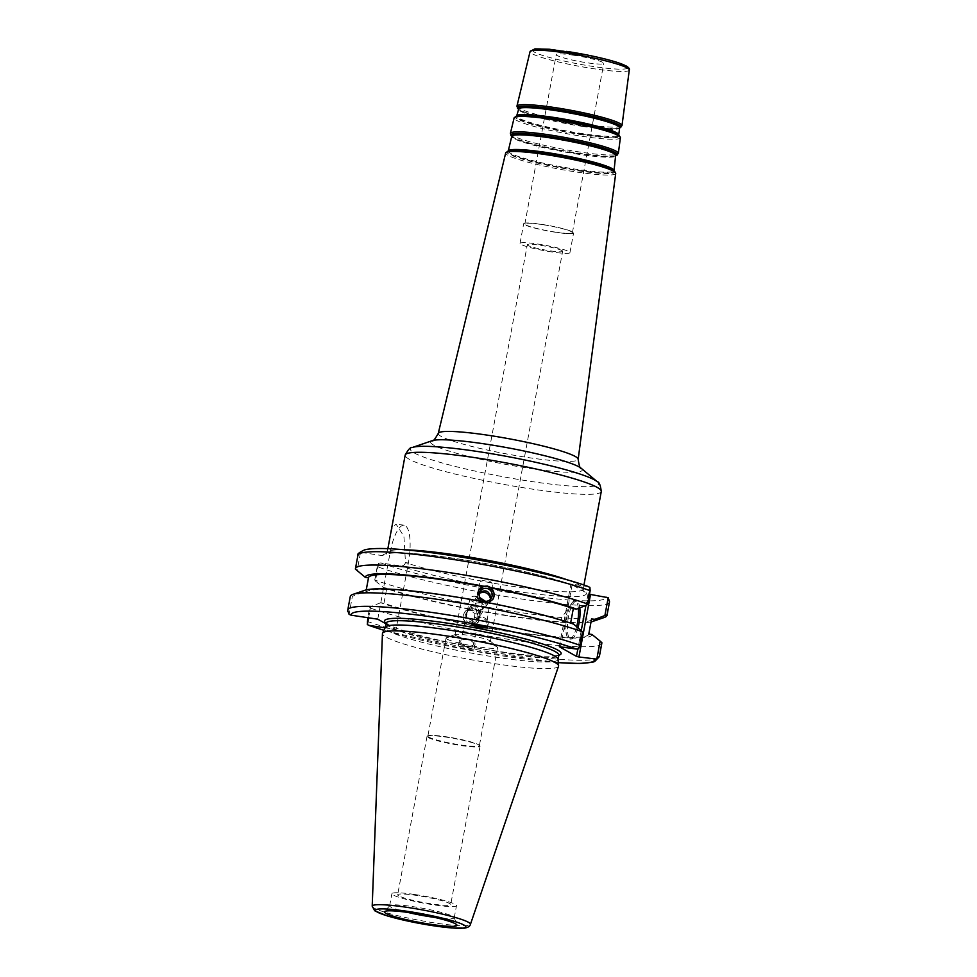 <?xml version="1.0" encoding="UTF-8"?>
<svg xmlns="http://www.w3.org/2000/svg" width="977" height="977" viewBox="0 0 977 977"><rect width="100%" height="100%" fill="white"/><g stroke="black" fill="none" stroke-linecap="round" stroke-linejoin="round"><path stroke-width="0.73" stroke-dasharray="4.88 3.66" d="M447.075 639.153A26.196 2.833 -169.5 0 0 475.201 646.347A26.196 2.833 -169.5 0 0 497.549 647.641A26.196 2.833 -169.5 0 0 497.22 647.067A26.196 2.833 -169.5 0 0 496.511 646.591A26.196 2.833 -169.5 0 0 470.719 639.801A26.196 2.833 -169.5 0 0 446.562 637.676A26.196 2.833 -169.5 0 0 446.037 638.103A26.196 2.833 -169.5 0 0 447.075 639.153M455.734 635.49A17.965 1.942 -169.5 0 0 475.03 640.423A17.965 1.942 -169.5 0 0 490.356 641.315A17.965 1.942 -169.5 0 0 490.124 640.912A17.965 1.942 -169.5 0 0 489.648 640.594A17.965 1.942 -169.5 0 0 471.952 635.929A17.965 1.942 -169.5 0 0 455.38 634.476A17.965 1.942 -169.5 0 0 455.026 634.769A17.965 1.942 -169.5 0 0 455.734 635.49M428.915 737.171A26.196 2.833 10.5 0 1 427.877 736.108A26.196 2.833 10.5 0 1 428.39 735.681A26.196 2.833 10.5 0 1 454.146 738.099A26.196 2.833 10.5 0 1 479.048 745.072A26.196 2.833 10.5 0 1 479.377 745.659A26.196 2.833 10.5 0 1 457.041 744.364A26.196 2.833 10.5 0 1 428.915 737.171M561.934 250.564A17.965 1.942 -169.5 0 0 542.638 245.63A17.965 1.942 -169.5 0 0 527.311 244.738A17.965 1.942 -169.5 0 0 528.02 245.471A17.965 1.942 -169.5 0 0 547.315 250.405A17.965 1.942 -169.5 0 0 562.642 251.284A17.965 1.942 -169.5 0 0 561.934 250.564M476.336 614.057L483.102 611.077L481.014 602.186L472.074 604.067L471.183 606.338C470.816 610.332 472.538 612.897 476.336 614.057M485.545 601.356L486.106 605.484L485.215 607.755L478.583 610.527L474.187 600.745L479.817 597.655M377.757 619.186L390.079 552.726A32.998 9.868 -81.5 0 1 404.124 525.247A32.998 9.868 -81.5 0 1 408.362 563.033L396.039 629.493L385.097 627.845M609.489 601.991A127.938 13.825 10.5 0 1 517.383 598.376A127.938 13.825 10.5 0 1 377.244 566.672L378.722 563.204L380.871 562.947L400.741 565.927C403.159 566.098 404.747 564.987 405.492 562.593L403.916 536.397L396.015 524.026L392.278 527.873L389.591 539.182M387.869 548.683L386.208 554.142L389.676 553.348C394.842 552.689 403.379 552.823 415.286 553.739C436.328 555.461 461.083 558.991 489.538 564.315C527.14 571.557 555.192 578.665 573.707 585.663L588.069 593.857L585.907 605.484M573.316 55.188A24.181 2.613 10.5 0 1 603.786 63.358A24.181 2.613 10.5 0 1 586.713 62.736A24.181 2.613 10.5 0 1 556.243 54.553A24.181 2.613 10.5 0 1 573.316 55.188M390.079 552.726L387.21 552.298C386.465 554.68 384.889 555.791 382.459 555.632L362.589 552.64L360.44 552.897L357.887 555.754A127.938 13.825 10.5 0 1 357.9 555.363M559.308 646.713L570.898 584.185L573.707 585.663M589.485 594.211L588.069 593.857M588.74 586.713L572.241 584.161L560.651 646.689M570.898 584.185L572.241 584.161M555.327 232.099A24.181 2.613 10.5 0 1 524.857 223.916A24.181 2.613 10.5 0 1 541.93 224.551A24.181 2.613 10.5 0 1 572.4 232.734A24.181 2.613 10.5 0 1 555.327 232.099M541.6 224.356A25.39 2.748 10.5 0 1 573.584 232.953A25.39 2.748 10.5 0 1 555.657 232.282A25.39 2.748 10.5 0 1 523.672 223.696A25.39 2.748 10.5 0 1 541.6 224.356M552.005 251.981A25.39 2.748 10.5 0 1 520.02 243.395A25.39 2.748 10.5 0 1 537.948 244.055A25.39 2.748 10.5 0 1 569.933 252.64A25.39 2.748 10.5 0 1 552.005 251.981M472.282 620.444C468.459 619.333 466.64 616.914 466.847 613.165L468.032 610.43C473.466 604.995 477.423 605.655 479.915 612.408L478.718 617.965L472.282 620.444M470.425 623.35A6.534 6.485 -147.5 0 1 466.102 613.458A6.534 6.485 -147.5 0 1 472.795 610.588A6.534 6.485 -147.5 0 1 477.118 620.48A6.534 6.485 -147.5 0 1 470.425 623.35M466.847 613.165L466.75 613.544C466.139 618.062 467.653 620.883 471.28 622.007C474.126 622.373 476.52 621.152 478.474 618.356L479.658 615.608C477.936 608.073 473.943 606.546 467.665 611.004L466.847 613.165M470.071 625.243A8.463 8.402 -147.5 0 1 464.466 612.432A8.463 8.402 -147.5 0 1 473.149 608.695A8.463 8.402 -147.5 0 1 478.754 621.506A8.463 8.402 -147.5 0 1 470.071 625.243M472.807 609.221L469.558 608.854L464.441 612.481L463.269 615.437L463.318 618.722L466.554 624.254L473.369 625.549L478.718 621.567L476.373 610.149L472.807 609.221M482.149 601.979A6.534 3.139 -167.9 0 1 474.614 602.369A6.534 3.139 -167.9 0 1 470.047 598.217A6.534 3.139 -167.9 0 1 470.719 597.203A6.534 3.139 -167.9 0 1 474.443 596.226A6.534 3.139 -167.9 0 1 479.634 597.35A6.534 3.139 -167.9 0 1 482.821 600.965A6.534 3.139 -167.9 0 1 482.149 601.979M472.868 645.15A6.534 3.139 -167.9 0 1 465.333 645.528A6.534 3.139 -167.9 0 1 460.765 641.388A6.534 3.139 -167.9 0 1 461.437 640.375A6.534 3.139 -167.9 0 1 468.972 639.996A6.534 3.139 -167.9 0 1 473.54 644.136A6.534 3.139 -167.9 0 1 472.868 645.15M467.58 638.897A8.06 3.884 -167.9 0 1 475.03 644.454A8.06 3.884 -167.9 0 1 466.725 646.627A8.06 3.884 -167.9 0 1 459.275 641.071A8.06 3.884 -167.9 0 1 467.58 638.897M466.652 646.982L473.967 649.4C474.065 650.804 457.444 647.751 458.115 646.481L466.652 646.982M469.351 609.172A116.69 12.603 10.5 0 1 383.57 587.641L375.424 581.022L378.722 563.204M604.287 617.476A127.938 13.825 10.5 0 1 503.302 609.904A127.938 13.825 10.5 0 1 374.765 580.02L375.424 581.022M591.036 621.946A116.69 12.603 10.5 0 1 476.165 610.466M469.558 608.854A113.43 12.249 10.5 0 1 386.782 588.13L383.57 587.641M466.762 623.937A113.43 12.249 10.5 0 1 383.985 603.212L386.782 588.13M466.554 624.254A116.69 12.603 10.5 0 1 380.774 602.736L383.985 603.212M479.536 592.624L477.631 596.214C477.777 599.414 479.78 601.539 483.639 602.589L489.843 600.476L490.295 599.463M490.198 599.573L489.465 601.063C487.743 603.517 485.471 604.543 482.638 604.152L477.606 599.048L477.655 595.921L479.365 593.198M476.031 624.975A6.534 4.299 8.6 0 1 474.04 622.667A6.534 4.299 8.6 0 1 473.857 621.103A6.534 4.299 8.6 0 1 479.78 617.72A6.534 4.299 8.6 0 1 486.583 621.494A6.534 4.299 8.6 0 1 486.766 623.057A6.534 4.299 8.6 0 1 483.078 626.233M478.571 590.255L478.535 590.316A8.463 8.402 32.5 0 0 484.14 603.127A8.463 8.402 32.5 0 0 492.823 599.402A8.463 8.402 32.5 0 0 492.835 599.365L492.848 599.341M481.124 601.356L480.293 601.197M368.512 577.7A113.43 12.249 10.5 0 0 368.5 577.822L365.703 592.905L362.491 592.428A116.69 12.603 10.5 0 1 364.995 590.242M362.491 592.428L352.392 596.3L349.058 614.289M347.775 610.002A127.938 13.825 -169.5 0 0 347.751 610.405L350.255 596.886L352.392 596.3M365.703 592.905A113.43 12.249 10.5 0 1 365.716 592.783A113.43 12.249 10.5 0 1 480.916 601.673M479.707 585.174A6.534 4.299 -171.4 0 0 486.509 588.948A6.534 4.299 -171.4 0 0 492.432 585.565A6.534 4.299 -171.4 0 0 492.249 584.002A6.534 4.299 -171.4 0 0 485.459 580.228A6.534 4.299 -171.4 0 0 479.524 583.611A6.534 4.299 -171.4 0 0 479.707 585.174M485.08 626.77A8.06 5.3 -171.4 0 0 488.28 623.289A8.06 5.3 -171.4 0 0 481.563 616.914A8.06 5.3 -171.4 0 0 472.343 620.871A8.06 5.3 -171.4 0 0 473.979 624.804M428.097 737.513A26.965 2.919 -169.5 0 0 457.053 744.914A26.965 2.919 -169.5 0 0 480.061 746.257A26.965 2.919 -169.5 0 0 479.719 745.659A26.965 2.919 -169.5 0 0 478.986 745.17A26.965 2.919 -169.5 0 0 452.436 738.172A26.965 2.919 -169.5 0 0 427.56 735.986A26.965 2.919 -169.5 0 0 427.022 736.426A26.965 2.919 -169.5 0 0 428.097 737.513M398.75 895.848A26.965 2.919 10.5 0 1 397.676 894.761A26.965 2.919 10.5 0 1 424.726 896.813A26.965 2.919 10.5 0 1 450.715 904.592A26.965 2.919 10.5 0 1 427.706 903.261A26.965 2.919 10.5 0 1 398.75 895.848M385.988 623.827L396.039 629.493M558.062 659.243A87.845 9.489 10.5 0 1 558.038 659.524A87.845 9.489 10.5 0 1 496.011 657.228A87.845 9.489 10.5 0 1 385.304 627.515A87.845 9.489 10.5 0 1 385.39 627.246M360.44 552.897L357.142 570.727M355.408 569.115L357.887 555.754M368.598 617.818L370.674 606.607L380.774 602.736M601.856 643.11A127.938 13.825 10.5 0 1 509.762 639.508A127.938 13.825 10.5 0 1 369.624 607.804L367.779 617.696M370.674 606.607L369.624 607.804M347.751 610.405L347.702 611.492M558.526 666.229A89.554 9.672 10.5 0 1 495.327 663.749A89.554 9.672 10.5 0 1 382.447 633.597M581.303 630.336L577.847 648.997M586.615 605.215L589.913 587.397M573.719 624.181L570.617 623.094M578.531 648.789L581.865 630.8M377.244 566.672L374.765 580.02M578.36 608.39A19.186 5.74 98.5 0 0 575.661 601.209A19.186 5.74 98.5 0 0 575.038 600.989A19.186 5.74 98.5 0 0 571.655 603.334A19.186 5.74 98.5 0 0 566.782 635.722A19.186 5.74 98.5 0 0 568.699 638.726A19.186 5.74 98.5 0 0 569.322 638.946A19.186 5.74 98.5 0 0 576.711 626.599M578.018 627.661A19.186 5.74 -81.5 0 1 570.849 639.178A19.186 5.74 -81.5 0 1 570.226 638.958A19.186 5.74 -81.5 0 1 568.199 618.27A19.186 5.74 -81.5 0 1 576.552 601.221A19.186 5.74 -81.5 0 1 577.175 601.441A19.186 5.74 -81.5 0 1 579.788 607.841M487.731 602.968A113.43 12.249 10.5 0 1 570.507 623.692M591.573 619.039A113.43 12.249 10.5 0 1 476.373 610.149M588.789 634A113.43 12.249 10.5 0 1 588.777 634.122A113.43 12.249 10.5 0 1 473.576 625.231M415.103 894.553A32.839 3.542 10.5 0 1 456.491 905.667A32.839 3.542 10.5 0 1 433.3 904.8A32.839 3.542 10.5 0 1 391.911 893.686A32.839 3.542 10.5 0 1 415.103 894.553M408.081 912.481A32.839 3.542 10.5 0 1 389.664 905.777A32.839 3.542 10.5 0 1 389.774 905.569A32.839 3.542 10.5 0 1 412.868 906.632A32.839 3.542 10.5 0 1 454.22 917.513A32.839 3.542 10.5 0 1 454.244 917.745A32.839 3.542 10.5 0 1 434.655 917.403M592.001 634.476A116.69 12.603 10.5 0 1 473.369 625.549M408.362 563.033L405.492 562.593A99.727 10.771 -169.5 0 0 512.778 586.359A99.727 10.771 -169.5 0 0 583.208 588.972A99.727 10.771 -169.5 0 0 567.82 580.033M601.282 491.492A99.727 10.771 10.5 0 1 530.841 488.891A99.727 10.771 10.5 0 1 405.162 455.148M404.661 549.795A99.727 10.771 -169.5 0 0 387.21 552.298M412.428 447.454A95.697 10.332 -169.5 0 0 530.987 481.429A95.697 10.332 -169.5 0 0 597.252 481.71M581.23 468.301A77.171 8.341 10.5 0 1 527.8 468.081A77.171 8.341 10.5 0 1 432.188 440.688M438.258 433.422A71.138 7.682 -169.5 0 0 527.91 457.529A71.138 7.682 -169.5 0 0 578.164 459.349M615.718 173.405A55.958 6.045 10.5 0 1 576.186 171.976A55.958 6.045 10.5 0 1 505.671 153.01M566.599 51.39A48.459 5.239 -169.5 0 0 534.297 52.086A48.459 5.239 -169.5 0 0 593.442 66.521A48.459 5.239 -169.5 0 0 625.744 65.825M629.298 69.99A50.462 5.447 10.5 0 1 593.65 68.708A50.462 5.447 10.5 0 1 530.059 51.598M516.943 106.127A53.417 5.777 -169.5 0 0 584.258 124.226A53.417 5.777 -169.5 0 0 621.995 125.593M582.072 134.289A52.355 5.654 10.5 0 1 517.492 115.604L516.65 115.958A51.915 5.606 -169.5 0 0 582.072 133.556A51.915 5.606 -169.5 0 0 618.746 134.875A51.915 5.606 -169.5 0 0 618.746 134.741L618.087 134.252A52.355 5.654 10.5 0 1 582.072 134.289M583.257 126.534A51.537 5.569 10.5 0 1 518.311 109.07A51.903 5.606 -169.5 0 0 518.628 109.387A51.903 5.606 -169.5 0 0 583.489 125.899A51.903 5.606 -169.5 0 0 619.259 128.036A51.903 5.606 -169.5 0 0 619.674 127.84A51.537 5.569 10.5 0 1 583.257 126.534M516.625 115.848A53.185 5.74 -169.5 0 0 582.219 134.826A53.185 5.74 -169.5 0 0 618.807 134.789M620.102 127.694A52.685 5.691 10.5 0 1 583.794 125.52A52.685 5.691 10.5 0 1 517.957 108.765M578.567 154.305A53.014 5.728 10.5 0 1 511.753 136.328A53.381 5.764 -169.5 0 0 512.082 136.682A53.381 5.764 -169.5 0 0 578.799 153.658A53.381 5.764 -169.5 0 0 615.583 155.868A53.381 5.764 -169.5 0 0 616.011 155.648A53.014 5.728 10.5 0 1 578.567 154.305M508.284 150.861A53.808 5.813 -169.5 0 0 508.223 151.008A53.808 5.813 -169.5 0 0 576.039 169.253A53.808 5.813 -169.5 0 0 614.044 170.621A53.808 5.813 -169.5 0 0 614.044 170.462L613.348 169.937A54.248 5.862 10.5 0 1 576.039 169.986A54.248 5.862 10.5 0 1 509.127 150.629L508.26 150.873M616.426 155.526A54.162 5.85 10.5 0 1 579.105 153.279A54.162 5.85 10.5 0 1 511.411 136.059M508.248 150.873A55.078 5.947 -169.5 0 0 576.186 170.523A55.078 5.947 -169.5 0 0 614.081 170.486M620.407 137.659A54.065 5.838 10.5 0 1 582.219 136.291A54.065 5.838 10.5 0 1 514.097 117.961M510.397 133.385A54.895 5.935 -169.5 0 0 579.569 151.997A54.895 5.935 -169.5 0 0 618.343 153.401M382.459 555.632A103.757 11.211 10.5 0 1 459.703 559.149A103.757 11.211 10.5 0 1 572.595 585.138M586.371 592.905A103.757 11.211 10.5 0 1 517.138 591.512A103.757 11.211 10.5 0 1 400.741 565.927M380.871 562.947A123.908 13.385 -169.5 0 0 518.738 594.077A123.908 13.385 -169.5 0 0 606.265 596.825M587.983 586.518A123.908 13.385 -169.5 0 0 450.104 555.388A123.908 13.385 -169.5 0 0 362.589 552.64M386.098 623.265A89.86 9.709 -169.5 0 0 471.061 646.798A89.86 9.709 -169.5 0 0 558.832 655.274A87.845 9.489 10.5 0 1 496.805 652.941A87.845 9.489 10.5 0 1 386.098 623.216M558.331 662.614A123.908 13.385 10.5 0 1 383.937 630.287M367.108 621.323A127.938 13.825 -169.5 0 0 507.258 653.027A127.938 13.825 -169.5 0 0 599.353 656.629M372.2 906.192A49.949 5.398 -169.5 0 0 435.156 923.009A49.949 5.398 -169.5 0 0 470.413 924.401M455.38 634.476L446.562 637.676M490.124 640.912L497.22 647.067M446.037 638.103L427.877 736.108M497.549 647.641L479.377 745.659M490.356 641.315L562.642 251.284M455.026 634.769L527.311 244.738M404.124 525.247L396.027 524.026M583.281 590.499L583.941 585.028M572.4 232.734L603.786 63.358M524.857 223.916L556.243 54.553M569.933 252.64L573.584 232.953M520.02 243.395L523.672 223.696M472.074 604.067L468.032 610.43M483.102 611.077L478.84 617.769M467.665 611.004L466.102 613.458M478.474 618.356L477.118 620.48M470.047 598.217L466.896 612.872M482.821 600.965L479.756 615.229M479.634 597.35L474.443 596.226M466.75 613.544L460.765 641.388M479.609 615.901L473.54 644.136M459.275 641.071L458.115 646.481M475.03 644.454L473.967 649.4M489.843 600.476L491.187 598.364M478.608 593.808L480.171 591.354M485.215 607.755L489.465 601.063M474.187 600.745L478.229 594.382M477.558 596.605L473.857 621.103M490.417 598.95L486.766 623.057M365.716 592.783L366.253 589.876M479.524 583.611L477.655 595.921M492.432 585.565L490.515 598.266M472.343 620.871L471.696 625.133M488.28 623.289L487.56 628.028M428.39 735.681L427.56 735.986M479.048 745.072L479.719 745.659M427.022 736.426L397.676 894.761M480.061 746.257L450.715 904.592M386.074 622.789L387.93 624.291C390.959 626.172 396.613 628.443 404.869 631.093C422.821 636.711 445.61 642.084 473.234 647.189C498.978 651.842 520.607 654.724 538.132 655.836C546.986 656.349 553.19 656.263 556.743 655.579L559.027 654.834M558.331 662.662L470.389 650.438L383.912 630.336M571.655 603.334L561.299 618.331L566.782 635.722M569.322 638.946L570.849 639.178M575.038 600.989L576.552 601.221M454.244 917.745L456.491 905.667M389.664 905.777L391.911 893.686M389.774 905.569L384.559 911.626M454.22 917.513L456.918 925.048"/><path stroke-width="1.47" d="M479.817 597.655L485.545 601.356M412.428 447.454L432.188 440.688A77.171 8.341 10.5 0 1 485.044 443.985A77.171 8.341 10.5 0 1 579.239 466.982A77.171 8.341 10.5 0 1 581.23 468.301L597.252 481.71A95.697 10.332 -169.5 0 0 594.785 480.073A95.697 10.332 -169.5 0 0 477.973 451.557A95.697 10.332 -169.5 0 0 412.428 447.454C410.645 446.868 408.215 449.432 405.162 455.148L387.869 548.683M590.523 594.456L608.195 597.704L604.897 615.522L594.798 619.394L591.586 618.917L588.789 634L592.001 634.476L600.147 641.095L596.813 659.096L578.934 656.984L590.523 594.456L589.485 594.211M604.897 615.522L607.035 614.936A127.938 13.825 10.5 0 1 607.01 615.339A127.938 13.825 10.5 0 1 604.287 617.476L592.294 621.592A116.69 12.603 10.5 0 1 591.036 621.946M594.798 619.394A116.69 12.603 10.5 0 1 592.294 621.592M490.295 599.463L490.515 598.266C489.562 590.975 485.899 589.094 479.536 592.624M484.494 601.234A6.534 6.485 -147.5 0 1 480.171 591.354A6.534 6.485 -147.5 0 1 486.864 588.472A6.534 6.485 -147.5 0 1 491.187 598.364A6.534 6.485 -147.5 0 1 484.494 601.234M479.365 593.198C485.251 591.207 488.952 593.027 490.442 598.657L490.198 599.573M483.078 626.233A6.534 4.299 8.6 0 1 476.031 624.975M492.835 599.365A8.463 8.402 32.5 0 0 487.205 586.579A8.463 8.402 32.5 0 0 478.559 590.279M480.293 601.197L478.571 590.255L483.92 586.273L487.547 586.053L490.735 587.568L493.971 593.1L494.02 596.385L492.848 599.341L488.488 602.76M582.524 631.801L573.719 624.181A116.69 12.603 10.5 0 0 487.938 602.65L481.124 601.356A116.69 12.603 10.5 0 0 364.995 590.242L353.002 594.346A127.938 13.825 10.5 0 1 453.987 601.917A127.938 13.825 10.5 0 1 582.524 631.801L580.02 645.321A127.938 13.825 -169.5 0 0 439.87 613.617A127.938 13.825 -169.5 0 0 347.775 610.002L347.702 611.492M347.775 610.002L350.279 596.483A127.938 13.825 10.5 0 1 353.002 594.346M366.253 589.876L368.512 577.7A113.43 12.249 10.5 0 1 483.713 586.591M588.728 586.713C554.484 573.865 470.084 556.438 415.31 550.833C390.678 548.182 373.91 547.804 364.995 549.697C359.096 552.457 356.727 554.35 357.9 555.363A127.938 13.825 10.5 0 1 450.006 558.966A127.938 13.825 10.5 0 1 590.145 590.67L587.665 604.03A127.938 13.825 10.5 0 0 447.527 572.314A127.938 13.825 10.5 0 0 355.433 568.712A127.938 13.825 10.5 0 0 355.408 569.115L365.288 577.346A116.69 12.603 10.5 0 1 483.92 586.273M365.288 577.346L368.488 577.822M473.979 624.804A8.06 5.3 -171.4 0 0 479.06 627.246A8.06 5.3 -171.4 0 0 485.08 626.77M479.011 627.539L471.696 625.133C471.525 623.717 488.146 626.745 487.56 628.028L479.011 627.539M385.097 627.845L368.524 625.28L383.912 630.336M577.847 648.997L576.479 656.385L578.934 656.984M576.479 656.385L559.308 646.713L576.393 649.046L578.531 648.789L580.02 645.321M347.751 610.405L349.058 614.289L350.999 615.168L377.757 619.186L385.988 623.827M372.2 906.192L382.447 633.597A89.554 9.672 10.5 0 1 382.557 633.181L385.39 627.246A87.845 9.489 10.5 0 1 447.344 629.811A87.845 9.489 10.5 0 1 558.062 659.243L558.588 665.801A89.554 9.672 10.5 0 1 558.526 666.229L470.413 924.401A49.949 5.398 -169.5 0 0 468.459 922.3A49.949 5.398 -169.5 0 0 407.482 907.413A49.949 5.398 -169.5 0 0 372.2 906.192L374.716 910.772L387.539 915.999L419.597 923.448L451.582 927.967L464.368 928.15C467.983 927.564 469.998 926.318 470.413 924.401M590.145 590.67L589.913 587.397L587.983 586.518M608.195 597.704L609.501 601.588A127.938 13.825 10.5 0 1 609.489 601.991L607.035 614.936M383.937 630.287A123.908 13.385 10.5 0 1 369.282 625.475L367.34 624.596L368.598 617.818M367.34 624.596L367.779 617.696M558.331 662.662L579.605 663.468L592.147 662.321L594.651 661.576L599.353 656.629A127.938 13.825 -169.5 0 0 599.377 656.239L596.813 659.096M599.377 656.239L601.881 642.707L600.147 641.095M601.881 642.707A127.938 13.825 10.5 0 1 601.856 643.11L599.353 656.629M410.487 912.823A36.87 3.981 10.5 0 1 456.918 925.048A36.87 3.981 10.5 0 1 430.906 924.34A36.87 3.981 10.5 0 1 384.559 911.626A36.87 3.981 10.5 0 1 410.487 912.823M382.557 633.181A89.554 9.672 10.5 0 1 445.707 635.783A89.554 9.672 10.5 0 1 558.588 665.801M585.907 605.484L581.303 630.336M570.617 623.094L573.304 608.61L576.515 609.098L586.615 605.215L587.665 604.03M576.711 626.599A19.186 5.74 98.5 0 0 578.36 608.39M579.788 607.841A19.186 5.74 -81.5 0 1 578.018 627.661M490.527 587.885A113.43 12.249 10.5 0 1 573.304 608.61M591.586 618.917A113.43 12.249 10.5 0 1 591.573 619.039L588.801 634M490.735 587.568A116.69 12.603 10.5 0 1 576.515 609.098M434.655 917.403A32.839 3.542 10.5 0 1 431.052 916.89A32.839 3.542 10.5 0 1 408.081 912.481M405.162 455.148A99.727 10.771 10.5 0 1 475.591 457.749A99.727 10.771 10.5 0 1 597.326 487.462A99.727 10.771 10.5 0 1 601.282 491.492L583.941 585.028M567.82 580.033A99.727 10.771 -169.5 0 0 404.661 549.795M581.23 468.301C580.216 469.07 579.202 466.078 578.164 459.349A71.138 7.682 -169.5 0 0 575.331 456.515A71.138 7.682 -169.5 0 0 488.5 435.315A71.138 7.682 -169.5 0 0 438.258 433.422C434.887 439.332 432.86 441.751 432.188 440.688M508.248 150.873L509.127 150.629A54.248 5.862 10.5 0 1 545.984 153.047A54.248 5.862 10.5 0 1 612.2 169.204A54.248 5.862 10.5 0 1 613.348 169.937L614.081 170.486A55.078 5.947 -169.5 0 0 612.909 169.742A55.078 5.947 -169.5 0 0 545.679 153.328A55.078 5.947 -169.5 0 0 508.248 150.873L505.671 153.01A55.958 6.045 10.5 0 1 545.19 154.513A55.958 6.045 10.5 0 1 613.495 171.183A55.958 6.045 10.5 0 1 615.718 173.405L578.164 459.349M629.298 69.99C629.835 68.915 628.858 67.596 626.367 66.045L618.551 62.846C610.136 60.086 599.133 57.362 585.541 54.675L549.453 49.253L534.871 48.874L530.059 51.598A50.462 5.447 10.5 0 1 565.695 52.941A50.462 5.447 10.5 0 1 627.295 67.987A50.462 5.447 10.5 0 1 629.298 69.99L621.995 125.593A53.417 5.777 -169.5 0 0 619.87 123.468A53.417 5.777 -169.5 0 0 554.667 107.555A53.417 5.777 -169.5 0 0 516.943 106.127L517.957 108.765A52.685 5.691 10.5 0 1 554.606 109.07A52.685 5.691 10.5 0 1 618.917 124.775A52.685 5.691 10.5 0 1 620.102 127.694L619.662 127.877A51.903 5.606 -169.5 0 0 618.099 125.154A51.903 5.606 -169.5 0 0 554.728 109.693A51.903 5.606 -169.5 0 0 518.311 109.058A51.537 5.569 10.5 0 1 554.704 110.45A51.537 5.569 10.5 0 1 617.623 125.801A51.537 5.569 10.5 0 1 619.662 127.853L618.759 134.753A51.915 5.606 -169.5 0 0 616.682 132.811A51.915 5.606 -169.5 0 0 553.312 117.35A51.915 5.606 -169.5 0 0 516.699 115.836L518.628 109.387M625.744 65.825A48.459 5.239 -169.5 0 0 566.599 51.39M516.625 115.848L517.492 115.604A52.355 5.654 10.5 0 1 553.067 117.936A52.355 5.654 10.5 0 1 616.976 133.544A52.355 5.654 10.5 0 1 618.087 134.252L618.807 134.789A53.185 5.74 -169.5 0 0 617.684 134.069A53.185 5.74 -169.5 0 0 552.762 118.217A53.185 5.74 -169.5 0 0 516.625 115.848L514.097 117.961A54.065 5.838 10.5 0 1 552.274 119.402A54.065 5.838 10.5 0 1 618.258 135.51A54.065 5.838 10.5 0 1 620.407 137.659L618.343 153.401A54.895 5.935 -169.5 0 0 616.157 151.215A54.895 5.935 -169.5 0 0 549.159 134.85A54.895 5.935 -169.5 0 0 510.397 133.385L511.411 136.059A54.162 5.85 10.5 0 1 549.098 136.377A54.162 5.85 10.5 0 1 615.217 152.51A54.162 5.85 10.5 0 1 616.426 155.526L616.011 155.697M615.583 155.868L614.069 170.474A53.808 5.813 -169.5 0 0 611.907 168.484A53.808 5.813 -169.5 0 0 546.228 152.449A53.808 5.813 -169.5 0 0 508.284 150.861L511.753 136.328A53.014 5.728 10.5 0 1 549.196 137.745A53.014 5.728 10.5 0 1 613.91 153.548A53.014 5.728 10.5 0 1 616.011 155.661A53.381 5.764 -169.5 0 0 614.386 152.9A53.381 5.764 -169.5 0 0 549.221 136.988A53.381 5.764 -169.5 0 0 511.753 136.328L512.082 136.682M385.329 627.381L386.098 623.216A87.845 9.489 10.5 0 1 448.138 625.512A87.845 9.489 10.5 0 1 555.363 651.683A87.845 9.489 10.5 0 1 558.844 655.237A89.86 9.709 -169.5 0 0 557.623 650.01A89.86 9.709 -169.5 0 0 447.942 623.228A89.86 9.709 -169.5 0 0 386.098 623.265M594.675 659.353A123.908 13.385 10.5 0 1 558.331 662.614M350.999 615.168A123.908 13.385 10.5 0 1 438.514 617.916A123.908 13.385 10.5 0 1 576.393 649.046M464.063 925.097A45.968 4.97 10.5 0 1 433.422 925.756A45.968 4.97 10.5 0 1 377.317 912.066A45.968 4.97 10.5 0 1 407.959 911.407A45.968 4.97 10.5 0 1 464.063 925.097M597.252 481.71C599.121 481.808 600.464 485.068 601.282 491.492M505.671 153.01L438.258 433.422M530.059 51.598L516.943 106.127M621.995 125.593L620.102 127.694M618.807 134.789L620.407 137.659M514.097 117.961L510.397 133.385M618.343 153.401L616.426 155.526M614.081 170.486L615.718 173.405M558.856 654.944L558.075 659.39M607.01 615.339L609.489 601.991M355.433 568.712L357.9 555.363"/></g></svg>
